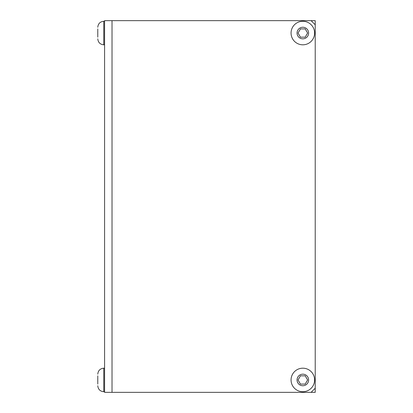 <?xml version="1.0" encoding="UTF-8"?>
<svg xmlns="http://www.w3.org/2000/svg" width="413" height="413" viewBox="0 0 413 413"><rect width="100%" height="100%" fill="white"/><g stroke="black" fill="none" stroke-linecap="round" stroke-linejoin="round"><path stroke-width="0.62" d="M314.603 379.96A11.771 11.771 0 0 0 302.832 368.19A11.771 11.771 0 0 0 291.062 379.96A11.771 11.771 0 0 0 302.832 391.73A11.771 11.771 0 0 0 314.603 379.96M300.447 375.83L305.217 375.83L307.602 379.96L305.217 384.09L300.447 384.09L298.062 379.96L300.447 375.83M97.778 375.83L97.778 384.09M97.778 385.742C98.139 389.371 100.137 391.369 103.766 391.73L103.766 368.19L104.592 368.19M315.222 388.22L311.092 392.35L104.592 392.35L104.592 20.65L311.092 20.65L315.222 24.78L315.222 392.35L311.092 392.35M311.092 20.65L315.222 20.65L315.222 24.78M104.592 44.81L103.766 44.81L103.766 21.27L104.592 21.27M97.778 28.91L97.778 37.17M307.602 33.04L305.217 37.17L300.447 37.17L298.062 33.04L300.447 28.91L305.217 28.91L307.602 33.04M314.603 33.04A11.771 11.771 0 0 0 302.832 21.27A11.771 11.771 0 0 0 291.062 33.04A11.771 11.771 0 0 0 302.832 44.81A11.771 11.771 0 0 0 314.603 33.04A11.771 11.771 0 0 0 302.832 21.27A11.771 11.771 0 0 0 291.062 33.04A11.771 11.771 0 0 0 302.832 44.81A11.771 11.771 0 0 0 314.603 33.04M302.832 374.178A5.782 5.782 0 0 1 308.614 379.96A5.782 5.782 0 0 1 302.832 385.742A5.782 5.782 0 0 1 297.05 379.96A5.782 5.782 0 0 1 302.832 374.178M112.026 20.65L112.026 392.35M302.832 27.258A5.782 5.782 0 0 1 308.614 33.04A5.782 5.782 0 0 1 302.832 38.822A5.782 5.782 0 0 1 297.05 33.04A5.782 5.782 0 0 1 302.832 27.258M103.766 368.19C100.137 368.551 98.139 370.549 97.778 374.178M103.766 391.73L104.592 391.73M103.766 21.27C100.137 21.631 98.139 23.629 97.778 27.258M103.766 44.81C100.137 44.449 98.139 42.451 97.778 38.822"/></g></svg>
